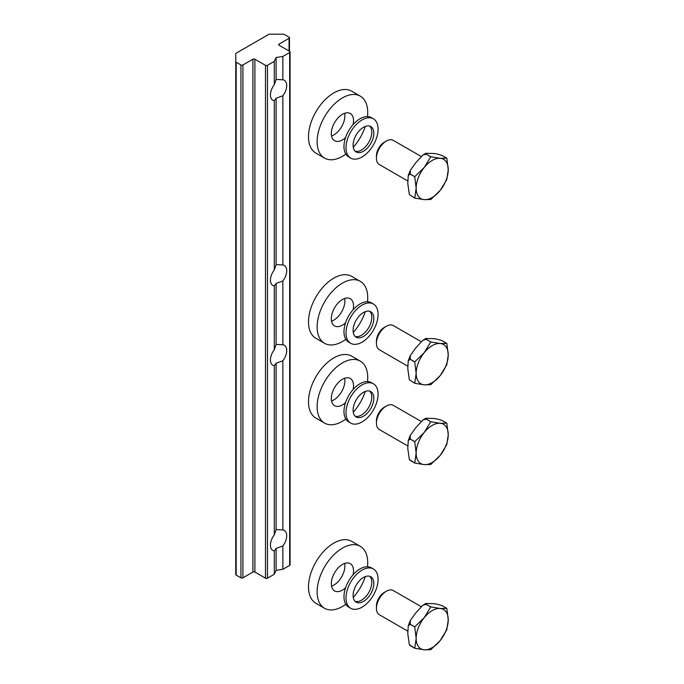 <?xml version="1.0" encoding="UTF-8"?>
<svg xmlns="http://www.w3.org/2000/svg" width="684" height="684" viewBox="0 0 684 684"><rect width="100%" height="100%" fill="white"/><g stroke="black" fill="none" stroke-linecap="round" stroke-linejoin="round"><path stroke-width="1.03" d="M345.822 604.28A35.765 20.648 -60 0 1 342.428 606.503A35.765 20.648 -60 0 1 324.541 608.281A35.765 20.648 -60 0 1 319.06 579.613A35.765 20.648 -60 0 1 342.428 548.098A35.765 20.648 -60 0 1 360.314 546.328A35.765 20.648 -60 0 1 367.488 566.754M324.541 608.281L315.905 603.288A35.765 20.648 -60 0 1 310.425 574.628A35.765 20.648 -60 0 1 333.792 543.113A35.765 20.648 -60 0 1 351.679 541.343L360.314 546.328M344.668 563.454A15.706 9.063 -60 0 1 333.792 585.136A15.706 9.063 -60 0 1 331.552 586.162M345.557 587.795A15.706 9.063 -60 0 1 342.428 590.121A15.706 9.063 -60 0 1 334.579 590.899A15.706 9.063 -60 0 1 332.168 578.313A15.706 9.063 -60 0 1 342.428 564.48A15.706 9.063 -60 0 1 350.276 563.701A15.706 9.063 -60 0 1 353.081 574.765M365.282 576.621A35.765 20.648 -60 0 1 353.269 597.431M373.396 568.985L371.361 567.814A22.683 13.099 120 0 0 360.015 568.934A22.683 13.099 120 0 0 345.198 588.924A22.683 13.099 120 0 0 348.678 607.101L350.712 608.273A22.683 13.099 120 0 0 362.05 607.153A22.683 13.099 120 0 0 376.867 587.163A22.683 13.099 120 0 0 373.396 568.985A22.683 13.099 120 0 0 362.05 570.114A22.683 13.099 120 0 0 347.233 590.095A22.683 13.099 120 0 0 350.712 608.273M355.193 601.433A14.655 8.464 120 0 0 361.434 600.244A14.655 8.464 120 0 0 370.711 588.257A14.655 8.464 120 0 0 369.711 576.296M363.469 577.484A14.655 8.464 120 0 0 353.893 590.403A14.655 8.464 120 0 0 356.142 602.142A14.655 8.464 120 0 0 363.469 601.416A14.655 8.464 120 0 0 373.045 588.505A14.655 8.464 120 0 0 370.796 576.757A14.655 8.464 120 0 0 363.469 577.484M345.822 154.105A35.765 20.648 -60 0 1 343.086 155.943A35.765 20.648 -60 0 1 324.541 158.098A35.765 20.648 -60 0 1 318.941 129.857A35.765 20.648 -60 0 1 341.769 98.308A35.765 20.648 -60 0 1 360.314 96.145A35.765 20.648 -60 0 1 367.488 116.579M324.541 158.098L315.905 153.113A35.765 20.648 -60 0 1 310.297 124.873A35.765 20.648 -60 0 1 333.134 93.323A35.765 20.648 -60 0 1 351.679 91.16L360.314 96.145M344.668 113.27A15.706 9.063 -60 0 1 334.083 134.791A15.706 9.063 -60 0 1 331.552 135.988M345.557 137.621A15.706 9.063 -60 0 1 342.718 139.775A15.706 9.063 -60 0 1 334.579 140.724A15.706 9.063 -60 0 1 332.116 128.327A15.706 9.063 -60 0 1 342.137 114.476A15.706 9.063 -60 0 1 350.276 113.527A15.706 9.063 -60 0 1 353.081 124.582M365.282 126.446A35.765 20.648 -60 0 1 353.269 147.248M376.431 158.158L376.431 155.875A11.166 6.447 -60 0 1 384.331 142.204L386.306 141.058A13.962 8.063 120 0 0 376.431 158.158A13.962 8.063 120 0 0 379.329 164.545L407.775 180.969M421.156 156.465L393.283 140.365A13.962 8.063 120 0 0 391.239 139.741A13.962 8.063 120 0 0 386.306 141.058M430.749 156.773L426.252 154.182L422.96 154.977L415.795 162.698L410.246 170.436L410.263 174.069L414.761 176.669L424.183 167.546A22.683 13.099 120 0 0 416.163 188.211A22.683 13.099 120 0 0 424.183 199.625A22.683 13.099 120 0 0 440.222 190.366A22.683 13.099 120 0 0 448.242 169.692A22.683 13.099 120 0 0 440.222 158.286A22.683 13.099 120 0 0 424.183 167.546L430.749 156.773A26.172 15.108 -60 0 1 430.8 156.747L440.222 158.286L446.789 158.175A26.172 15.108 -60 0 1 446.814 158.209L448.242 169.692L446.814 179.533A26.172 15.108 -60 0 1 446.789 179.593L440.222 190.366L430.8 199.489A26.172 15.108 -60 0 1 430.749 199.514L424.183 199.625L414.761 198.086A26.172 15.108 -60 0 1 414.735 198.052L416.163 188.211L414.735 176.728A26.172 15.108 -60 0 1 414.761 176.669M414.735 176.728L410.238 174.138L408.271 175.489L407.775 183.372L409.34 194.547L414.735 198.052M446.789 158.175L442.291 155.584C437.888 154.037 434.4 153.327 431.826 153.438L425.841 153.293L426.303 154.156L430.8 156.747M414.761 198.086L409.34 194.547M373.396 118.811L371.361 117.639A22.683 13.099 120 0 0 360.015 118.76A22.683 13.099 120 0 0 345.198 138.749A22.683 13.099 120 0 0 348.678 156.927L350.712 158.098A22.683 13.099 120 0 0 362.05 156.978A22.683 13.099 120 0 0 376.867 136.988A22.683 13.099 120 0 0 373.396 118.811A22.683 13.099 120 0 0 362.05 119.931A22.683 13.099 120 0 0 347.233 139.921A22.683 13.099 120 0 0 350.712 158.098M355.193 151.258A14.655 8.464 120 0 0 361.434 150.07A14.655 8.464 120 0 0 370.711 138.083A14.655 8.464 120 0 0 369.711 126.121M363.469 127.309A14.655 8.464 120 0 0 353.893 140.22A14.655 8.464 120 0 0 356.142 151.968A14.655 8.464 120 0 0 363.469 151.241A14.655 8.464 120 0 0 373.045 138.322A14.655 8.464 120 0 0 370.796 126.583A14.655 8.464 120 0 0 363.469 127.309M282.843 79.789A11.517 6.652 -60 0 1 284.33 80.285A11.517 6.652 -60 0 1 282.843 95.794L276.105 98.24L276.105 264.631L282.843 264.99A11.517 6.652 -60 0 1 284.33 265.486A11.517 6.652 -60 0 1 282.843 280.996L276.105 283.433L276.105 344.411L282.843 344.762A11.517 6.652 -60 0 1 284.33 345.266A11.517 6.652 -60 0 1 282.843 360.767L276.105 363.213L276.105 529.604L282.843 529.963A11.517 6.652 -60 0 1 284.33 530.459A11.517 6.652 -60 0 1 282.843 545.969L276.105 548.414L276.105 570.353L282.843 569.31L289.674 565.369L289.674 52.506A1.394 0.804 0 0 0 290.084 51.933A1.394 0.804 0 0 0 289.674 51.368L279.063 45.238A1.394 0.804 180 0 1 278.653 44.674A1.394 0.804 180 0 1 279.063 44.101L289.058 38.33A1.394 0.804 0 0 0 289.469 37.765A1.394 0.804 0 0 0 289.058 37.193L284.287 34.439A1.394 0.804 0 0 0 283.296 34.2L269.65 34.2A1.394 0.804 0 0 0 268.667 34.439L236.168 53.198A1.394 0.804 0 0 0 235.758 53.762L235.758 61.645A1.394 0.804 0 0 0 236.168 62.218L240.939 64.971A1.394 0.804 0 0 0 242.914 64.971L252.909 59.2A1.394 0.804 180 0 1 254.884 59.2L265.495 65.331A1.394 0.804 0 0 0 267.47 65.331L274.301 61.38L274.301 84.722L276.105 79.43L282.843 79.789L282.843 56.447L289.674 52.506M274.301 61.38L276.105 57.49L276.105 79.43M276.105 57.49L282.843 56.447M276.105 98.24L274.301 100.728L274.301 269.923L276.105 264.631M282.843 95.794L282.843 264.99M276.105 283.433L274.301 285.929L274.301 349.704L276.105 344.411M282.843 280.996L282.843 344.762M276.105 363.213L274.301 365.709L274.301 534.897L276.105 529.604M276.105 548.414L274.301 550.902L274.301 574.244L276.105 570.353M282.843 360.767L282.843 529.963M236.168 62.218L236.168 575.073L240.939 577.835L240.939 64.971M242.914 64.971L242.914 577.835L252.909 572.063L252.909 59.2M254.884 59.2L254.884 572.063L265.495 578.185L265.495 65.331M267.47 65.331L267.47 578.185L274.301 574.244M274.301 550.902A11.517 6.652 -60 0 1 272.813 550.406A11.517 6.652 -60 0 1 274.301 534.897M274.301 365.709A11.517 6.652 -60 0 1 272.813 365.205A11.517 6.652 -60 0 1 274.301 349.704M274.301 285.929A11.517 6.652 -60 0 1 272.813 285.433A11.517 6.652 -60 0 1 274.301 269.923M274.301 100.728A11.517 6.652 -60 0 1 272.813 100.232A11.517 6.652 -60 0 1 274.301 84.722M282.843 545.969L282.843 569.31M236.168 575.073A1.394 0.804 180 0 1 235.758 574.509L235.758 61.645M267.47 578.185A1.394 0.804 180 0 1 265.495 578.185M254.884 572.063A1.394 0.804 0 0 0 252.909 572.063M242.914 577.835A1.394 0.804 180 0 1 240.939 577.835M290.084 51.933L290.084 564.796A1.394 0.804 180 0 1 289.674 565.369M376.431 423.131L376.431 420.857A11.166 6.447 -60 0 1 380.381 410.682A11.166 6.447 -60 0 1 384.331 407.177L386.306 406.039A13.962 8.063 120 0 0 381.373 410.417A13.962 8.063 120 0 0 376.431 423.131A13.962 8.063 120 0 0 379.329 429.526L407.775 445.951M421.156 421.438L393.283 405.347A13.962 8.063 120 0 0 386.306 406.039M414.735 441.71L410.238 439.111L408.271 440.47L407.775 448.345L409.34 459.52L410.238 460.435L414.735 463.034L416.163 453.193A22.683 13.099 120 0 0 424.183 464.598A22.683 13.099 120 0 0 440.222 455.339A22.683 13.099 120 0 0 448.242 434.673A22.683 13.099 120 0 0 440.222 423.259A22.683 13.099 120 0 0 424.183 432.519A22.683 13.099 120 0 0 416.163 453.193L414.735 441.71A26.172 15.108 -60 0 1 414.761 441.65L424.183 432.519L430.749 421.754A26.172 15.108 -60 0 1 430.8 421.729L440.222 423.259L446.789 423.157A26.172 15.108 -60 0 1 446.814 423.191L448.242 434.673L446.814 444.514A26.172 15.108 -60 0 1 446.789 444.574L440.222 455.339L430.8 464.462A26.172 15.108 -60 0 1 430.749 464.496L424.183 464.598L414.761 463.068A26.172 15.108 -60 0 1 414.735 463.034M414.761 463.068L409.34 459.52M430.749 421.754L426.252 419.155L422.96 419.959L415.795 427.68L410.246 435.417L410.263 439.051L414.761 441.65M446.789 423.157L442.291 420.557C437.914 419.018 434.425 418.3 431.826 418.42L425.841 418.266L426.303 419.13L430.8 421.729M373.396 383.792L371.361 382.613A22.683 13.099 120 0 0 360.015 383.741A22.683 13.099 120 0 0 345.198 403.722A22.683 13.099 120 0 0 348.678 421.9L350.712 423.08A22.683 13.099 120 0 0 362.05 421.951A22.683 13.099 120 0 0 376.867 401.961A22.683 13.099 120 0 0 373.396 383.792A22.683 13.099 120 0 0 362.05 384.912A22.683 13.099 120 0 0 347.233 404.902A22.683 13.099 120 0 0 350.712 423.08M355.193 416.231A14.655 8.464 120 0 0 361.434 415.043A14.655 8.464 120 0 0 370.711 403.056A14.655 8.464 120 0 0 369.711 391.094M363.469 392.283A14.655 8.464 120 0 0 353.893 405.202A14.655 8.464 120 0 0 356.142 416.941A14.655 8.464 120 0 0 363.469 416.223A14.655 8.464 120 0 0 373.045 403.303A14.655 8.464 120 0 0 370.796 391.556A14.655 8.464 120 0 0 363.469 392.283M345.822 419.078A35.765 20.648 -60 0 1 342.428 421.31A35.765 20.648 -60 0 1 324.541 423.08A35.765 20.648 -60 0 1 319.06 394.42A35.765 20.648 -60 0 1 342.428 362.896A35.765 20.648 -60 0 1 360.314 361.126A35.765 20.648 -60 0 1 367.488 381.552M324.541 423.08L315.905 418.095A35.765 20.648 -60 0 1 310.425 389.427A35.765 20.648 -60 0 1 333.792 357.912A35.765 20.648 -60 0 1 351.679 356.142L360.314 361.126M344.668 378.252A15.706 9.063 -60 0 1 333.792 399.935A15.706 9.063 -60 0 1 331.552 400.969M345.557 402.594A15.706 9.063 -60 0 1 342.428 404.919A15.706 9.063 -60 0 1 334.579 405.697A15.706 9.063 -60 0 1 332.168 393.12A15.706 9.063 -60 0 1 342.428 379.278A15.706 9.063 -60 0 1 350.276 378.5A15.706 9.063 -60 0 1 353.081 389.564M365.282 391.428A35.765 20.648 -60 0 1 353.269 412.23M376.431 608.332L376.431 606.05A11.166 6.447 -60 0 1 380.381 595.875A11.166 6.447 -60 0 1 384.331 592.378L386.306 591.241A13.962 8.063 120 0 0 381.373 595.61A13.962 8.063 120 0 0 376.431 608.332A13.962 8.063 120 0 0 379.329 614.719L407.775 631.144M421.156 606.64L393.283 590.548A13.962 8.063 120 0 0 386.306 591.241M414.735 626.912L410.238 624.312L408.271 625.663L407.775 633.546L409.34 644.721L410.238 645.636L414.735 648.227L416.163 638.394A22.683 13.099 120 0 0 424.183 649.8A22.683 13.099 120 0 0 440.222 640.54A22.683 13.099 120 0 0 448.242 619.875A22.683 13.099 120 0 0 440.222 608.461A22.683 13.099 120 0 0 424.183 617.72A22.683 13.099 120 0 0 416.163 638.394L414.735 626.912A26.172 15.108 -60 0 1 414.761 626.843L424.183 617.72L430.749 606.956A26.172 15.108 -60 0 1 430.8 606.922L440.222 608.461L446.789 608.358A26.172 15.108 -60 0 1 446.814 608.392L448.242 619.875L446.814 629.707A26.172 15.108 -60 0 1 446.789 629.767L440.222 640.54L430.8 649.663A26.172 15.108 -60 0 1 430.749 649.689L424.183 649.8L414.761 648.261A26.172 15.108 -60 0 1 414.735 648.227M414.761 648.261L409.34 644.721M430.749 606.956L426.252 604.357L422.96 605.16L415.795 612.881L410.246 620.619L410.263 624.253L414.761 626.843M446.789 608.358L442.291 605.759C437.914 604.22 434.425 603.502 431.826 603.621L425.841 603.468L426.303 604.331L430.8 606.922M376.431 343.351L376.431 341.077A11.166 6.447 -60 0 1 380.381 330.902A11.166 6.447 -60 0 1 384.331 327.397L386.306 326.259A13.962 8.063 120 0 0 381.373 330.637A13.962 8.063 120 0 0 376.431 343.351A13.962 8.063 120 0 0 379.329 349.746L407.775 366.171M421.156 341.658L393.283 325.567A13.962 8.063 120 0 0 386.306 326.259M414.735 361.93L410.238 359.331L408.271 360.69L407.775 368.573L409.34 379.74L414.735 383.254L416.163 373.413A22.683 13.099 120 0 0 424.183 384.818A22.683 13.099 120 0 0 440.222 375.559A22.683 13.099 120 0 0 448.242 354.893A22.683 13.099 120 0 0 440.222 343.488A22.683 13.099 120 0 0 424.183 352.747A22.683 13.099 120 0 0 416.163 373.413L414.735 361.93A26.172 15.108 -60 0 1 414.761 361.87L424.183 352.747L430.749 341.974A26.172 15.108 -60 0 1 430.8 341.949L440.222 343.488L446.789 343.377A26.172 15.108 -60 0 1 446.814 343.411L448.242 354.893L446.814 364.734A26.172 15.108 -60 0 1 446.789 364.794L440.222 375.559L430.8 384.69A26.172 15.108 -60 0 1 430.749 384.716L424.183 384.818L414.761 383.288A26.172 15.108 -60 0 1 414.735 383.254M414.761 383.288L409.34 379.74M430.749 341.974L426.252 339.375L422.96 340.179L415.795 347.899L410.246 355.637L410.263 359.271L414.761 361.87M446.789 343.377L442.291 340.777C437.914 339.238 434.425 338.529 431.826 338.64L425.841 338.494L426.303 339.349L430.8 341.949M373.396 304.012L371.361 302.832A22.683 13.099 120 0 0 360.015 303.961A22.683 13.099 120 0 0 345.198 323.951A22.683 13.099 120 0 0 348.678 342.12L350.712 343.3A22.683 13.099 120 0 0 362.05 342.171A22.683 13.099 120 0 0 376.867 322.19A22.683 13.099 120 0 0 373.396 304.012A22.683 13.099 120 0 0 362.05 305.132A22.683 13.099 120 0 0 347.233 325.122A22.683 13.099 120 0 0 350.712 343.3M355.193 336.46A14.655 8.464 120 0 0 361.434 335.263A14.655 8.464 120 0 0 370.711 323.284A14.655 8.464 120 0 0 369.711 311.314M363.469 312.511A14.655 8.464 120 0 0 353.893 325.422A14.655 8.464 120 0 0 356.142 337.169A14.655 8.464 120 0 0 363.469 336.442A14.655 8.464 120 0 0 373.045 323.523A14.655 8.464 120 0 0 370.796 311.784A14.655 8.464 120 0 0 363.469 312.511M345.822 339.298A35.765 20.648 -60 0 1 337.537 343.804A35.765 20.648 -60 0 1 324.541 343.3A35.765 20.648 -60 0 1 320.112 311.459A35.765 20.648 -60 0 1 347.318 280.85A35.765 20.648 -60 0 1 360.314 281.346A35.765 20.648 -60 0 1 367.488 301.781M324.541 343.3L315.905 338.315A35.765 20.648 -60 0 1 311.476 306.475A35.765 20.648 -60 0 1 338.683 275.857A35.765 20.648 -60 0 1 351.679 276.362L360.314 281.346M344.668 298.472A15.706 9.063 -60 0 1 331.646 321.155A15.706 9.063 -60 0 1 331.552 321.189M345.557 322.822A15.706 9.063 -60 0 1 340.281 326.14A15.706 9.063 -60 0 1 334.579 325.926A15.706 9.063 -60 0 1 332.629 311.947A15.706 9.063 -60 0 1 344.574 298.506A15.706 9.063 -60 0 1 350.276 298.728A15.706 9.063 -60 0 1 353.081 309.784M365.282 311.647A35.765 20.648 -60 0 1 353.269 332.45M279.063 44.101L279.063 45.238M289.058 51.009L289.058 38.33M410.246 170.436L408.271 175.489M422.96 154.977L425.841 153.293M289.469 37.765L289.469 51.249M408.271 440.47L410.246 435.417M422.96 419.959L425.841 418.266M408.271 625.663L410.246 620.619M422.96 605.16L425.841 603.468M408.271 360.69L410.246 355.637M422.96 340.179L425.841 338.494"/></g></svg>
